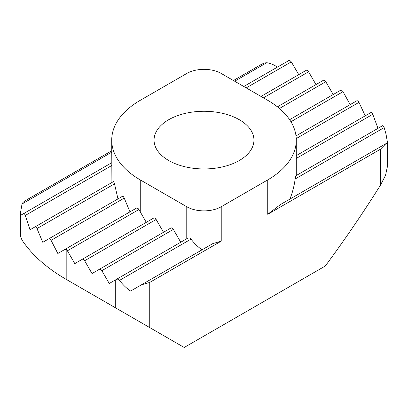 <?xml version="1.0" encoding="UTF-8"?>
<svg xmlns="http://www.w3.org/2000/svg" width="408" height="408" viewBox="0 0 408 408"><rect width="100%" height="100%" fill="white"/><g stroke="black" fill="none" stroke-linecap="round" stroke-linejoin="round"><path stroke-width="0.61" d="M280.429 204.561L385.958 143.636L380.465 149.211L267.74 214.292L280.429 204.561L387.529 142.729L385.983 133.957L384.158 127.597L295.178 178.969L295.861 175.761L382.704 125.623L383.438 126.021L384.158 127.597M149.736 282.418L141.301 284.886L212.792 243.612L221.228 241.143L149.736 282.418L149.736 327.588L184.192 347.478L325.283 266.021C344.632 239.924 363.028 212.971 380.465 185.161L380.465 149.211M117.973 198.9L114.413 183.483L113.597 181.529L30.019 229.786L25.296 215.434L24.562 213.869L23.843 213.46L22.017 214.516L22.017 240.062A194.902 112.526 0 0 0 66.183 279.347A194.902 112.526 0 0 0 66.183 279.353L115.28 307.698L115.28 280.015L117.218 279.057L118.498 279.47L119.508 280.393C122.91 284.815 126.613 288.369 130.616 291.057L212.792 243.612M298.748 74.638L291.297 61.858L290.165 60.761L288.859 60.527L243.77 86.486M129.979 211.859L124.042 197.676L123.226 196.483L122.522 196.268L42.789 242.306L36.659 227.822L35.802 226.853L35.21 226.787M260.998 96.431L306.143 70.365A2.438 1.408 60 0 1 307.362 70.487A2.438 1.408 60 0 1 308.581 71.772L315.976 84.584M140.26 179.892L186.772 206.744A24.363 14.066 0 0 0 221.228 206.744L267.74 179.892A97.451 56.263 0 0 0 296.279 140.107A97.451 56.263 0 0 0 267.74 100.322L221.228 73.471A24.363 14.066 0 0 0 186.772 73.471L140.26 100.322A97.451 56.263 0 0 0 111.721 140.107A97.451 56.263 0 0 0 140.26 179.892L140.26 211.89L138.108 208.498L136.563 208.054L57.839 253.506L50.694 239.618L49.694 238.741L48.98 238.731M277.42 106.84L323.371 80.315A2.438 1.408 60 0 1 324.59 80.432A2.438 1.408 60 0 1 325.808 81.717L333.203 94.528M202.108 249.783C198.104 247.095 194.402 243.54 191 239.114L189.552 237.961L188.195 237.925L116.703 279.2L188.195 237.925M370.984 112.501L296.279 155.626L370.984 112.501L371.759 112.679L372.601 113.837L377.981 128.352M136.563 208.054L64.974 249.39L66.183 249.512A2.438 1.408 60 0 1 67.402 250.798L74.797 263.609L82.192 259.34A2.438 1.408 60 0 1 83.411 259.457A2.438 1.408 60 0 1 84.629 260.743L92.024 273.554L99.419 269.285A2.438 1.408 60 0 1 100.638 269.402A2.438 1.408 60 0 1 101.857 270.688L109.252 283.499L115.28 280.015M170.911 228.006L99.419 269.285L170.911 228.006A2.438 1.408 60 0 1 172.13 228.128A2.438 1.408 60 0 1 173.349 229.413L180.744 242.225M356.893 100.74L296.009 135.895L356.893 100.74L357.796 100.837L358.77 101.867L365.211 115.831M153.683 218.061L82.192 259.34L153.683 218.061A2.438 1.408 60 0 1 154.902 218.183A2.438 1.408 60 0 1 156.121 219.468L163.516 232.279M340.598 90.26L289.634 119.682L340.598 90.26A2.438 1.408 60 0 1 341.817 90.377L343.026 91.667L350.161 104.632M111.721 152.194L22.042 203.969L23.016 202.414L24.883 200.909L111.721 150.792M261.406 64.352L264.506 62.99L266.699 62.72L234.651 81.223M239.317 119.717A49.944 28.835 0 0 0 184.885 113.47A49.944 28.835 0 0 0 154.056 140.107A49.944 28.835 0 0 0 168.683 160.497A49.944 28.835 0 0 0 223.115 166.75A49.944 28.835 0 0 0 253.944 140.107A49.944 28.835 0 0 0 239.317 119.717M140.26 211.89L146.288 222.334M289.899 199.094C292.373 193.015 294.132 186.308 295.178 178.969M111.721 140.107L111.899 182.514M111.721 162.726L23.843 213.46M22.042 203.969L20.4 213.175L20.471 215.404L22.017 214.516M277.384 67.08C273.707 64.637 270.142 63.184 266.699 62.72M66.183 249.512L66.183 279.353L117.866 309.188A121.814 70.329 180 0 1 117.509 308.983M22.017 240.062L20.4 236.186L20.4 213.175M149.736 327.588L115.28 307.698M387.6 142.688L387.6 165.699L385.524 175.364L380.465 185.161M111.721 165.536L25.296 215.434M291.297 61.858L246.208 87.893M114.485 183.835L37.016 228.556M308.581 71.772L263.435 97.838M124.226 198.099L51.107 240.312M325.808 81.717L279.439 108.487M191 239.114L119.508 280.393M372.79 114.271L296.279 158.442M173.349 229.413L101.857 270.688M359.02 102.326L296.244 138.567M156.121 219.468L84.629 260.743M138.909 209.513L67.402 250.798M343.026 91.667L290.94 121.737M382.704 125.623L295.861 175.761M221.228 206.744L221.228 241.143M267.74 179.892L267.74 214.292M186.772 238.741L186.772 206.744M261.416 64.362L233.432 80.519M296.279 175.516L296.279 140.107M117.866 309.188L66.183 279.353"/></g></svg>
